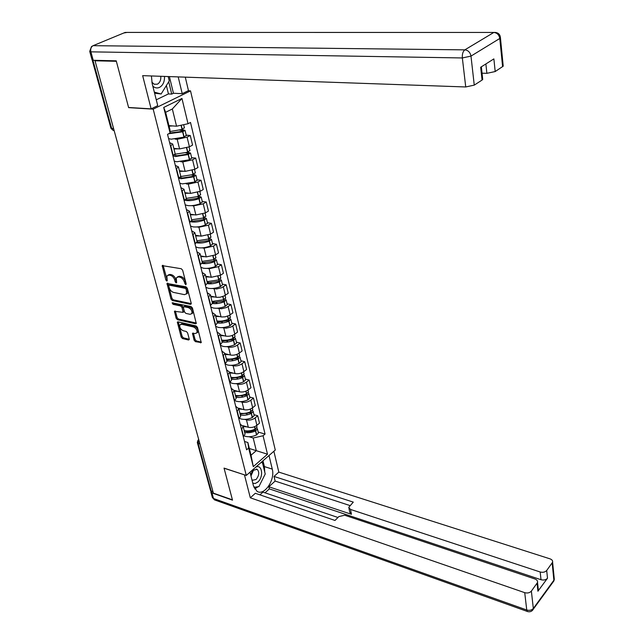 <?xml version="1.0" encoding="UTF-8"?>
<svg xmlns="http://www.w3.org/2000/svg" width="644" height="644" viewBox="0 0 644 644"><rect width="100%" height="100%" fill="white"/><g stroke="black" fill="none" stroke-linecap="round" stroke-linejoin="round"><path stroke-width="0.97" d="M185.73 284.761L186.213 284.004L182.638 270.23L181.262 268.733L162.216 265.626L165.846 280.003L166.78 281.034L167.231 280.824L166.844 276.018L168.913 275.069L170.435 275.358C172.471 275.986 173.912 277.564 174.774 280.092L175.232 281.847L176.182 282.885L176.649 282.668L176.271 277.87L178.388 276.888L179.934 277.186C181.994 277.814 183.451 279.407 184.305 281.951L185.73 284.761M194.102 340.201L195.43 341.65L201.226 342.584L197.483 327.426L196.138 325.953L178.01 321.839L177.358 322.121L181.181 337.118L182.494 338.551L188.555 340.008L189.231 339.034L187.613 332.916L186.285 331.467L183.266 330.758C180.61 329.47 179.451 327.555 179.773 324.995L181.528 324.246L193.458 326.967C196.138 328.247 197.322 330.171 197 332.747L195.172 333.536L192.5 333.359L194.102 340.201L195.06 339.517L196.388 340.966L201.282 342.133M95.03 60.786L116.355 61.301L128.623 107.637L153.192 109.15L246.282 475.449L224.032 468.108L232.428 499.841L213.381 493.143L95.03 60.786L96.061 60.351M190.527 304.346L191.228 303.3L187.323 288.279L185.955 286.789L166.997 283.441L170.958 299.033L172.286 300.49L190.527 304.346L191.26 303.847M192.451 308.033L196.267 323.489L195.583 323.787L177.438 319.698L176.118 318.249L174.468 311.318L183.089 312.348L182.002 307.446L180.666 305.981L173.043 304.346L172.117 302.809L191.099 306.552L192.451 308.033M188.185 90.764L190.519 90.868L275.27 450.035L246.282 475.449M213.059 491.992L210.483 490.414L197.41 442.863M169.622 142.662L172.737 144.055L170.451 145.963M173.824 148.402L179.571 148.925L189.417 146.808L187.074 137.164L177.197 139.289L175.144 139.112M187.074 137.164L190.254 135.482L186.188 135.151M172.89 155.711L175.16 153.771L174.991 153.095M189.417 146.808L192.564 145.101L190.254 135.482M175.321 165.387L178.436 166.893L176.19 168.873M191.662 157.708L195.696 158.094L192.564 159.825L182.783 161.942L180.779 161.733M178.581 178.42L180.811 176.416L180.634 175.699M179.402 170.765L185.118 171.385L194.858 169.275L197.966 167.529L195.696 158.094M180.9 187.662L184.015 189.272L181.817 191.316M197.024 179.813L201.033 180.272L197.95 182.043L188.265 184.136L186.293 183.902M184.16 200.678L186.341 198.61L186.156 197.853M184.868 192.685L190.552 193.401L200.195 191.308L203.263 189.513L201.033 180.272M186.374 209.501L189.489 211.208L187.332 213.317M202.272 201.483L206.265 202.007L203.23 203.818L193.643 205.903L191.703 205.645M189.626 222.494L191.767 220.361L191.574 219.58M190.23 214.186L195.881 214.983L205.428 212.906L208.447 211.071L206.265 202.007M191.735 230.906L194.85 232.717L192.733 234.883M207.432 222.744L211.393 223.323L208.406 225.175L198.916 227.243L197 226.962M194.987 243.883L197.088 241.685L196.887 240.872M195.486 235.269L201.113 236.155L210.564 234.086L213.534 232.21L211.393 223.323M197 251.901L200.107 253.8L198.038 256.03M212.488 243.593L216.432 244.229L213.478 246.121L204.084 248.182L202.192 247.868M200.244 264.853L202.305 262.599L202.095 261.762M200.646 255.95L206.233 256.916L215.595 254.863L218.533 252.947L216.432 244.229M202.16 272.501L205.267 274.489L203.23 276.767M217.447 264.04L221.367 264.732L218.453 266.664L209.147 268.709L207.288 268.371M205.404 285.413L207.424 283.118L207.207 282.241L211.135 282.974M205.702 276.236L211.264 277.282L220.538 275.238L223.428 273.298L221.367 264.732M207.223 292.698L210.33 294.775L208.326 297.101M222.309 284.117L226.213 284.857L221.633 287.755L216.658 288.971L212.287 288.496M210.459 305.594L212.439 303.235L212.214 302.342M210.668 296.143L216.77 297.351L220.168 297.214L224.297 295.878L228.234 293.253L226.213 284.857M212.19 312.525L215.289 314.675L213.333 317.057M227.091 303.807L230.963 304.604L226.447 307.542L221.528 308.758L217.189 308.243M215.418 325.389L217.366 322.982L217.133 322.056M215.547 315.689L221.608 316.969L224.981 316.856L229.063 315.512L232.951 312.847L230.963 304.604M217.068 331.974L220.159 334.204L218.236 336.635M231.776 323.143L235.632 323.988L231.172 326.975L226.294 328.182L222.003 327.619M220.288 344.806L222.196 342.358L221.963 341.409M220.328 334.864L225.794 336.12C228.958 336.603 231.961 335.935 234.802 334.123L237.58 332.079L235.632 323.988M221.858 351.069L224.941 353.379L223.049 355.85M236.38 342.125L240.212 343.011L237.459 345.071C234.633 346.899 231.647 347.559 228.499 347.068L226.728 346.649M240.977 361.099L241.106 361.622L239.093 363.498C234.931 365.228 231.067 365.728 227.501 364.987L225.078 363.86L226.938 361.381L226.696 360.407M225.022 353.693L230.463 355.021C233.603 355.528 236.573 354.868 239.383 353.033L242.12 350.956L240.212 343.011M226.551 369.817L229.634 372.192L227.783 374.711M240.896 360.761L244.704 361.695L241.991 363.788C239.206 365.631 236.243 366.291 233.112 365.76L231.357 365.325M229.755 382.584L231.599 380.049L231.349 379.058M231.599 380.049L229.634 372.192L235.044 373.568C238.159 374.116 241.114 373.456 243.883 371.596L246.588 369.495L244.704 361.695M231.164 388.219L234.247 390.667L232.42 393.226M245.34 379.058L249.123 380.041L246.443 382.158C243.69 384.025 240.759 384.685 237.644 384.122L235.913 383.663M234.36 400.954L236.171 398.386L235.913 397.364M234.239 390.369L239.544 391.793C242.643 392.365 245.565 391.713 248.302 389.829L250.967 387.704L249.123 380.041M235.696 406.292L238.771 408.811L236.976 411.403M249.695 397.034L253.462 398.056L250.814 400.198C248.093 402.089 245.187 402.742 242.096 402.154L240.381 401.679M238.884 418.994L240.663 416.386L240.397 415.348M238.707 408.207L243.955 409.689C247.038 410.284 249.936 409.64 252.641 407.741L255.274 405.583L253.462 398.056M240.148 424.05L243.215 426.626L241.452 429.258M253.978 414.696L257.721 415.758L255.113 417.924C252.424 419.84 249.542 420.484 246.475 419.872L244.768 419.381M243.319 436.713L245.066 434.064L244.809 433.01M243.029 425.724L248.302 427.27C251.361 427.898 254.227 427.246 256.9 425.33L259.5 423.156L257.721 415.758M168.945 125.644L176.561 126.208L172.326 108.981L165.629 112.314L169.936 129.613L170.097 133.034L167.537 134.355L246.604 449.818L248.648 448.071L247.859 442.509L251.023 455.195L256.296 450.647L253.189 438.001L249.083 436.761M170.097 133.034L163.713 107.451L181.954 98.468L188.032 123.737L176.561 126.208M253.189 438.001L263.066 435.771L265.054 434.072L190.503 122.465L188.032 123.737M263.066 435.771L267.502 454.213L253.285 466.642L248.648 448.071M153.192 109.15L190.519 90.868M249.357 448.498L267.502 454.213M244.519 441.486L247.859 442.509M258.188 432.052L265.054 434.072M163.713 107.451L165.629 112.314M181.954 98.468L172.326 108.981M251.023 455.195L253.285 466.642M186.148 283.746L185.303 281.291C184.458 278.747 183.001 277.162 180.932 276.534L179.934 277.186M177.47 276.888L179.394 276.236L180.932 276.534M168.036 275.06L169.919 274.425L171.433 274.714C173.469 275.342 174.918 276.912 175.772 279.44L176.585 281.847M163.149 265.376L167.166 279.971M167.915 283.207L171.94 298.381L173.276 299.838L191.276 303.63M186.245 289.398L185.287 288.359L169.219 285.147L168.752 285.888L169.243 287.723C170.088 290.203 171.521 291.764 173.534 292.408L184.506 294.654L186.663 293.672L186.245 289.398L187.243 288.737L186.285 287.699L185.287 288.359M169.098 285.131L170.209 284.495L186.285 287.699M186.47 294.002L187.654 293.004L187.718 290.589L186.728 291.249M187.243 288.737L187.718 290.589M196.323 323.063L178.412 319.03L177.438 319.698M175.377 311.092L177.092 317.589L178.412 319.03M183.612 311.986L184.087 310.947L182.985 306.786L181.648 305.32L174.025 303.686L173.043 304.346M173.107 302.72L174.025 303.686M190.101 314.32L191.92 313.515C192.266 310.867 191.075 308.903 188.354 307.631L184.103 306.721L183.419 307.752L184.522 311.929L185.858 313.395L190.101 314.32M191.84 313.676L192.894 312.839C193.24 310.199 192.057 308.235 189.336 306.963L188.354 307.631M183.902 306.705L185.086 306.053L189.336 306.963M193.401 333.125L195.06 339.517M196.935 332.892L197.966 332.062C198.288 329.487 197.104 327.563 194.424 326.291L193.458 326.967M180.803 324.206L182.502 323.57L194.424 326.291M178.267 321.895L182.147 336.442L183.451 337.875L189.28 339.267M179.773 130.16L183.065 130.7L181.801 131.448L170.088 132.978M168.607 138.605L171.143 139.193L183.934 137.172L186.237 135.345M168.776 133.71L182.63 131.811L185.029 130.354L181.882 129.508M184.369 127.649L182.059 129.452L170.024 131.529M169.074 126.152L172.656 125.918M151.421 75.96L152.153 83.495L157.732 105.64L151.131 108.868L142.662 75.654L465.733 86.964L462.344 57.952L90.901 51.842L93.219 60.278L116.234 60.818L128.583 107.484L151.131 108.868M178.195 76.902L182.22 93.678L188.467 90.627L185.279 77.151M156.259 99.812L168.446 93.927L171.739 94.088L173.453 93.259L182.22 93.678M482.05 73.199L486.88 73.327L485.874 63.949M502.441 65.028L503.222 66.171L495.188 71.54L486.88 73.327M481.865 78.214L482.726 79.454L482.066 80.057L474.258 85.121L465.733 86.964M495.188 71.54L493.876 58.894L480.666 67.25L482.066 80.057M93.219 60.278L92.028 59.747L89.79 51.617M169.388 76.588L173.453 93.259M171.739 94.088L168.728 81.756M168.446 93.927L166.377 85.539M269.007 455.525L272.267 469.106C275.358 479.852 264.201 496.307 257.004 491.308L253.462 485.89L250.017 472.181M210.765 491.05L211.957 492.918L232.516 500.155L224.056 468.212L244.567 474.886M244.487 474.958L250.315 497.804L255.322 493.28L335.001 520.457L338.873 516.569L344.709 515.232L534.947 578.988C536.927 579.753 537.788 580.912 537.539 582.474L538.384 590.25L537.917 591.224L547.497 578.215C545.919 579.914 543.753 580.413 541.008 579.721L269.345 488.893L265.03 492.821M337.955 517.486L262.953 492.113L259.935 494.85M269.345 488.893L268.83 486.784L275.133 481.068L274.022 476.431L278.812 472.108L550.008 558.847C551.989 559.58 552.858 560.699 552.608 562.212L546.7 570.479L547.497 578.215M273.877 451.251L278.812 472.108M250.315 497.804L524.723 592.665C527.516 593.39 529.73 592.874 531.372 591.12L537.539 582.474M541.008 579.721L540.179 571.993L350.473 509.428L348.75 507.351L353.282 502.119L274.022 476.431M540.179 571.993C542.94 572.677 545.114 572.17 546.7 570.479M350.473 509.428L351.463 514.298L268.83 486.784M537.539 587.747L538.384 590.25M351.463 514.298L349.74 512.213L348.943 508.293M349.877 505.532L275.133 481.068M262.985 460.806L264.394 466.594L272.267 469.106M254.686 488.901L258.075 486.727M259.717 484.996L264.056 476.327M264.773 472.189L264.394 466.594M152.829 86.159C154.938 88.011 157.16 88.421 159.495 87.399C162.988 85.378 164.655 81.716 164.502 76.419M151.863 82.174L154.222 84.243L157.402 84.187C159.897 82.722 161.032 80.089 160.799 76.29M168.189 76.547L169.251 80.903L161.137 93.992L154.6 93.195M161.137 93.992L154.327 92.132M253.221 469.371L250.661 474.757M252.794 483.217L255.201 483.499L257.777 482.074C264.088 476.882 262.044 463.286 255.507 467.359M251.893 479.651L252.569 480.239L256.062 479.514C259.194 475.53 259.564 472.133 257.157 469.315L253.462 470.241L250.975 475.996M260.796 462.722L262.422 462.545L265.223 474.008L258.912 486.606L253.913 487.307M261.375 462.215L262.422 462.545M185.81 152.821L188.587 153.385L187.34 154.157L176.826 155.792L174.218 154.906M174.25 161.121L176.778 161.765L189.449 159.801L191.711 157.917M172.938 155.888L175.474 156.524L188.169 154.552L190.527 153.047L187.831 152.161M189.883 150.374L187.605 152.234L174.935 154.222M173.96 148.973L178.291 148.812M191.654 175.047L193.997 175.627L192.773 176.416L182.357 178.002L180.151 177.366M179.781 183.186L182.3 183.894L194.858 181.986L197.072 180.038M178.887 178.251L181.02 178.758L193.603 176.834L195.921 175.289L193.586 174.371M195.285 172.64L193.047 174.572L180.779 176.528M179.547 171.36L183.822 171.248M197.322 196.839L199.302 197.426L198.094 198.231L187.774 199.785L185.971 199.31M185.198 204.824L187.718 205.589C191.469 205.975 195.615 205.356 200.155 203.737L202.337 201.725M184.909 200.22L186.462 200.55C190.213 200.92 194.367 200.3 198.924 198.682L201.21 197.096L199.165 196.146M200.574 194.472L198.384 196.46L186.285 198.376M185.021 193.305L189.247 193.232M202.836 218.219L204.51 218.799L203.319 219.636L193.095 221.133L191.614 220.771M190.519 226.052L193.031 226.865C196.75 227.3 200.864 226.696 205.356 225.062L207.489 222.993M190.777 221.721L191.799 221.922C195.526 222.349 199.64 221.745 204.148 220.111L206.394 218.477L204.591 217.503M205.766 215.885L203.617 217.93L191.63 219.797M190.391 214.822L194.56 214.798M208.205 239.19L209.614 239.769L208.439 240.623L198.304 242.08L197.072 241.782M195.736 246.861L198.239 247.731C201.942 248.214 206.008 247.634 210.451 245.976L212.552 243.859M196.452 242.78L197.024 242.885C200.735 243.36 204.816 242.772 209.268 241.122L211.482 239.447L209.88 238.457M210.862 236.879L208.745 238.98L196.871 240.808M195.655 235.929L199.777 235.946M213.446 259.765L214.613 260.337L213.462 261.206L203.415 262.631L202.232 262.317M200.856 267.284L203.343 268.202C207.022 268.733 211.063 268.17 215.45 266.495L217.511 264.322M201.942 263.404L202.16 263.452C205.847 263.968 209.888 263.396 214.291 261.73L216.473 260.023L215.04 259.017M215.853 257.479L213.784 259.637L202.007 261.416M200.815 256.634L204.897 256.682M202.256 262.325L204.816 262.784M218.566 279.955L219.532 280.518L218.388 281.404L208.439 282.788L207.255 282.458M205.879 287.321L208.358 288.287C212.013 288.866 216.014 288.311 220.361 286.628L222.494 284.881L222.381 284.407M207.255 283.634C210.91 284.181 214.903 283.626 219.218 281.951L221.367 280.212L220.079 279.182M220.755 277.693L218.719 279.899L207.054 281.637M205.879 276.936L209.92 277.025M225.561 297.52L225.682 298.003L223.565 299.774L224.345 300.321L223.227 301.223L213.357 302.567L212.19 302.221M210.805 306.987L213.277 308.001C216.915 308.621 220.876 308.082 225.175 306.383L227.284 304.596L227.163 304.113M212.391 303.469C216.006 304 219.894 303.445 224.056 301.795L226.173 300.015L225.006 298.977M222.776 296.53L223.565 299.774L211.997 301.473M210.854 296.868L214.855 296.989M212.069 301.754L216.891 302.744M230.286 316.993L228.499 319.207L229.079 319.762L227.976 320.68L218.195 321.992L217.028 321.622M215.643 326.291L218.107 327.345C221.721 328.013 225.65 327.482 229.9 325.775L231.977 323.956L231.856 323.457M217.35 322.926C220.924 323.465 224.74 322.91 228.797 321.267L230.882 319.464L229.819 318.41M228.459 319.223L228.314 319.287C224.249 320.929 220.433 321.485 216.859 320.945M215.732 316.421L219.693 316.582M217.245 321.01L222.357 322.137M233.249 338.325L233.724 338.841L232.637 339.774L222.937 341.046L221.778 340.668M220.393 345.24L222.848 346.335C226.438 347.044 230.335 346.528 234.537 344.806L236.581 342.962L236.461 342.447M222.108 342.004C225.658 342.576 229.441 342.036 233.458 340.386L235.511 338.543L234.537 337.488M234.915 336.096L235.044 336.603L232.983 338.438C228.966 340.096 225.175 340.636 221.625 340.064M220.514 335.621L224.442 335.814M223.879 340.298L227.606 341.167M237.918 357.082L238.28 357.573L237.209 358.523L227.598 359.763L226.438 359.368M226.777 360.737C230.311 361.348 234.062 360.817 238.03 359.151L240.059 357.283L239.157 356.221M239.471 354.86L239.592 355.383L237.572 357.243C233.587 358.909 229.836 359.441 226.302 358.829M225.215 354.466L229.103 354.691M229.578 359.086L232.685 359.851M242.482 375.516L242.764 375.975L241.701 376.933L232.17 378.141L231.019 377.73M229.997 382.391L232.065 383.293C235.615 384.082 239.447 383.599 243.561 381.844L245.549 379.944L245.42 379.413M231.365 379.131C234.875 379.775 238.594 379.26 242.522 377.585L244.519 375.685L243.682 374.615M243.939 373.287L244.068 373.818L242.072 375.71C238.135 377.384 234.408 377.899 230.898 377.255M229.836 372.973L233.683 373.222M234.931 377.505L237.604 378.197M246.942 393.621L246.113 395.014L236.662 396.189L235.519 395.762M234.835 400.568L236.557 401.284C240.083 402.098 243.883 401.631 247.956 399.868L249.912 397.944L249.783 397.396M235.873 397.195C239.359 397.871 243.046 397.372 246.934 395.682L248.898 393.758L248.117 392.687M248.326 391.375L248.455 391.922L246.483 393.838C242.595 395.529 238.9 396.036 235.414 395.352M234.368 391.149L238.183 391.431M240.051 395.577L242.394 396.213M251.321 411.403L250.452 412.772L241.073 413.923L239.93 413.48M239.576 418.399L240.969 418.946C244.478 419.799 248.246 419.341 252.271 417.578L254.203 415.621L254.066 415.066M240.301 414.937C243.762 415.654 247.417 415.155 251.265 413.456L253.205 411.516L252.472 410.445M252.633 409.157L252.77 409.705L250.83 411.653C246.974 413.351 243.311 413.842 239.85 413.134M238.819 409.004L242.603 409.31M244.994 413.327L247.063 413.915M255.612 428.888L254.879 430.144L250.613 431.512L247.183 431.673L244.277 430.884M244.213 435.891L245.3 436.31C248.785 437.196 252.52 436.745 256.513 434.966L258.413 432.993L258.276 432.422M244.648 432.374C248.085 433.114 251.715 432.631 255.523 430.925L257.439 428.96L256.747 427.89M256.867 426.618L257.004 427.181L255.088 429.146C251.281 430.852 247.65 431.335 244.205 430.594M243.215 426.545L246.95 426.867M249.775 430.764L251.619 431.311M252.641 407.741L250.814 400.198M248.302 389.829L246.443 382.158M243.883 371.596L241.991 363.788M239.383 353.033L237.459 345.071M234.802 334.123L232.838 326.017M230.133 314.86L228.137 306.6M225.384 295.234L223.339 286.822M220.538 275.238L218.453 266.664M215.595 254.863L213.478 246.121M210.564 234.086L208.406 225.175M205.428 212.906L203.23 203.818M200.195 191.308L197.95 182.043M194.858 169.275L192.564 159.825M256.9 425.33L255.113 417.924M248.302 427.27L246.475 419.872M243.955 409.689L242.096 402.154M239.141 418.785L237.242 411.186M239.544 391.793L237.644 384.122M234.625 400.745L232.693 393.009M235.044 373.568L233.112 365.76M230.029 382.375L228.057 374.502M230.463 355.021L228.499 347.068M225.336 363.667L223.331 355.641M225.794 336.12L223.798 328.021M220.562 344.604L218.517 336.434M221.045 316.872L219 308.621M215.7 325.18L213.615 316.856M216.199 297.262L214.122 288.85M210.741 305.393L208.616 296.908M211.264 277.282L209.147 268.709M205.694 285.22L203.528 276.566M206.233 256.916L204.084 248.182M200.542 264.66L198.328 255.837M201.113 236.155L198.916 227.243M195.293 243.69L193.039 234.698M195.881 214.983L193.643 205.903M189.932 222.309L187.637 213.132M190.552 193.401L188.265 184.136M184.474 200.501L182.123 191.139M185.118 171.385L182.783 161.942M178.895 178.243L176.504 168.696M179.571 148.925L177.197 139.289M173.212 155.542L170.773 145.794M243.585 436.495L241.717 429.041M92.945 60.27L111.694 128.534L113.151 130.41L114.125 130.555M113.618 128.687L110.889 128.067L92.205 60.109M199.906 443.925L198.127 443.362L211.312 491.372M198.883 440.174L198.127 443.362L197.297 442.452L197.99 440.198L198.746 439.675M185.303 281.291L184.305 281.951M179.394 276.236L178.388 276.888M176.231 281.195L175.232 281.847M175.772 279.44L174.774 280.092M171.433 274.714L170.435 275.358M169.919 274.425L168.913 275.069M166.844 279.359L165.846 280.003M163.206 265.787L162.191 266.423M185.77 283.062L184.772 283.722M173.276 299.838L172.286 300.49M171.94 298.381L170.958 299.033M167.971 283.569L166.973 284.213M170.209 284.495L169.219 285.147M196.323 323.272L195.583 323.787M177.092 317.589L176.118 318.249M175.426 311.39L174.452 312.05M184.087 310.947L183.105 311.616M182.985 306.786L182.002 307.446M181.648 305.32L180.666 305.981M185.086 306.053L184.103 306.721M193.45 333.375L192.484 334.059M182.502 323.57L181.528 324.246M189.28 339.493L188.555 340.008M183.451 337.875L182.494 338.551M182.147 336.442L181.181 337.118M178.316 322.161L177.35 322.829M201.29 342.334L200.542 342.874M196.388 340.966L195.43 341.65M184.136 137.1L182.832 131.738M182.252 129.38L181.238 125.202M182.059 129.452L181.028 125.242M183.934 137.172L182.63 131.811M182.671 131.078L182.494 130.37M502.61 66.718L499.784 38.471L500.412 37.948C500.243 34.752 498.609 32.916 495.494 32.441L125.186 32.417L93.106 45.676L464.823 49.862L493.819 32.458C497.104 32.828 499.092 34.832 499.784 38.471L470.981 56.1L474.258 85.121M503.222 66.171L500.388 37.272M470.981 56.1C470.225 52.357 468.172 50.272 464.823 49.862C462.931 51.399 462.102 54.096 462.344 57.952L470.981 56.1M123.817 32.989L127.134 32.409L493.851 32.441M90.901 51.842C90.329 48.896 91.07 46.843 93.106 45.676L91.488 46.577L89.717 51.335L90.901 51.842M537.917 591.224L537.072 583.44M531.372 591.12L533.329 608.459L553.88 580.244L552.174 563.106M211.957 492.918L213.486 498.488L526.744 609.989L524.723 592.665M533.329 608.459C531.702 610.23 529.513 610.737 526.744 609.989L527.38 611.486C529.956 612.243 531.936 611.478 533.312 609.2L533.329 608.459M553.558 577.008L554.315 579.35L552.858 582.361M532.258 610.593L553.856 580.985L554.315 579.35L552.608 562.212M527.871 611.647L214.412 499.849L212.238 497.039L210.886 492.121M214.983 500.05L212.375 497.611M189.65 159.736L188.37 154.48M187.807 152.169L186.768 147.903M187.605 152.234L186.567 147.967M189.449 159.801L188.169 154.552M188.201 153.779L188.016 153.031M195.052 181.914L193.796 176.762M193.24 174.5L192.242 170.394M193.047 174.572L192.049 170.459M194.858 181.986L193.603 176.834M193.619 176.029L193.425 175.24M200.348 203.665L199.117 198.61M198.577 196.388L197.619 192.443M198.384 196.46L197.426 192.508M200.155 203.737L198.924 198.682M198.932 197.845L198.73 197.016M205.541 224.989L204.333 220.039M203.81 217.857L202.884 214.066M203.617 217.93L202.691 214.13M205.356 225.062L204.148 220.111M204.148 219.234L203.939 218.372M210.636 245.903L209.453 241.049M208.938 238.908L208.044 235.261M208.745 238.98L207.859 235.326M210.451 245.976L209.268 241.122M209.252 240.212L209.034 239.318M215.635 266.423L214.476 261.657M213.969 259.556L213.116 256.054M213.784 259.637L212.923 256.119M215.45 266.495L214.291 261.73M214.267 260.796L214.041 259.87M220.538 286.548L219.403 281.879M218.904 279.818L218.083 276.453M218.719 279.899L217.897 276.518M220.361 286.628L219.218 281.951M219.185 280.985L218.952 280.027M225.352 306.303L224.233 301.714M223.742 299.702L222.953 296.465M225.175 306.383L224.056 301.795M224.015 300.804L223.774 299.814M230.077 325.695L228.982 321.187M228.749 320.245L227.743 316.107M228.314 319.287L227.557 316.172M229.9 325.775L228.797 321.267M234.714 344.725L233.635 340.306M233.16 338.366L232.436 335.379M232.983 338.438L232.259 335.452M234.537 344.806L233.458 340.386M233.402 339.34L233.168 338.358M239.262 363.417L238.208 359.07M237.966 358.08L237.048 354.305M237.572 357.243L236.871 354.377M239.093 363.498L238.03 359.151M243.738 381.763L242.699 377.505M242.45 376.49L241.572 372.884M242.072 375.71L241.395 372.957M243.561 381.844L242.522 377.585M248.125 399.787L247.103 395.601M246.853 394.563L246.016 391.133M246.483 393.838L245.847 391.198M247.956 399.868L246.934 395.682M252.44 417.497L251.434 413.384M251.184 412.321L250.379 409.053M250.83 411.653L250.21 409.117M252.271 417.578L251.265 413.456M256.674 434.885L255.692 430.844M255.435 429.765L254.67 426.658M255.088 429.146L254.501 426.722M256.513 434.966L255.523 430.925M119.261 149.303L120.146 152.548M125.33 171.497L126.208 174.693M131.287 193.256L132.157 196.42M137.132 214.589L137.985 217.72M142.855 235.519L143.701 238.61M148.482 256.046L149.319 259.105M153.988 276.196L154.818 279.222M159.406 295.966L160.227 298.961M164.719 315.367L165.532 318.337M169.927 334.413L170.74 337.367M175.047 353.121L175.852 356.043M180.078 371.483L180.875 374.389M185.013 389.531L185.802 392.405M189.867 407.25L190.648 410.107M194.633 424.662L195.414 427.503M245.066 434.064L243.215 426.626M175.16 153.771L172.737 144.055M180.811 176.416L178.436 166.893M186.341 198.61L184.015 189.272M191.767 220.361L189.489 211.208M197.088 241.685L194.85 232.717M202.305 262.599L200.107 253.8M207.424 283.118L205.267 274.489M212.439 303.235L210.33 294.775M217.366 322.982L215.289 314.675M222.196 342.358L220.159 334.204M226.938 361.381L224.941 353.379M236.171 398.386L234.247 390.667M240.663 416.386L238.771 408.811M114.109 130.49L113.151 130.41L110.937 128.293M162.707 265.312L162.216 265.626M167.464 283.135L166.997 283.441M187.654 293.004L186.663 293.672M174.91 311.02L174.468 311.318M184.071 311.68L183.089 312.348M192.894 312.839L191.92 313.515M192.942 333.053L192.5 333.359M197.966 332.062L197 332.747M177.792 321.815L177.358 322.121M186.325 135.699L185.029 130.354M184.458 127.995L183.653 124.678M482.726 79.454L481.35 66.815M253.462 470.241L253.913 468.76M256.24 469.017L257.157 469.315M191.799 158.287L190.527 153.047M189.972 150.736L189.062 146.985M197.169 180.425L195.921 175.289M195.374 173.027L194.512 169.461M202.433 202.136L201.21 197.096M200.67 194.874L199.857 191.493M207.593 223.42L206.394 218.477M205.871 216.304L205.09 213.1M212.657 244.301L211.482 239.447M210.966 237.314L210.226 234.287M217.624 264.781L216.473 260.023M215.965 257.93L215.265 255.064M222.494 284.881L221.367 280.212M220.868 278.16L220.208 275.447M227.284 304.596L226.173 300.015M225.682 298.003L225.062 295.443M231.977 323.956L230.882 319.464M230.407 317.484L229.819 315.077M236.581 342.962L235.511 338.543M235.044 336.603L234.488 334.341M241.106 361.622L240.059 357.283M239.592 355.383L239.077 353.25M245.549 379.944L244.519 375.685M244.068 373.818L243.577 371.821M249.912 397.944L248.898 393.758M248.455 391.922L248.004 390.055M254.203 415.621L253.205 411.516M252.77 409.705L252.343 407.966M258.413 432.993L257.439 428.96M257.004 427.181L256.61 425.563"/></g></svg>
